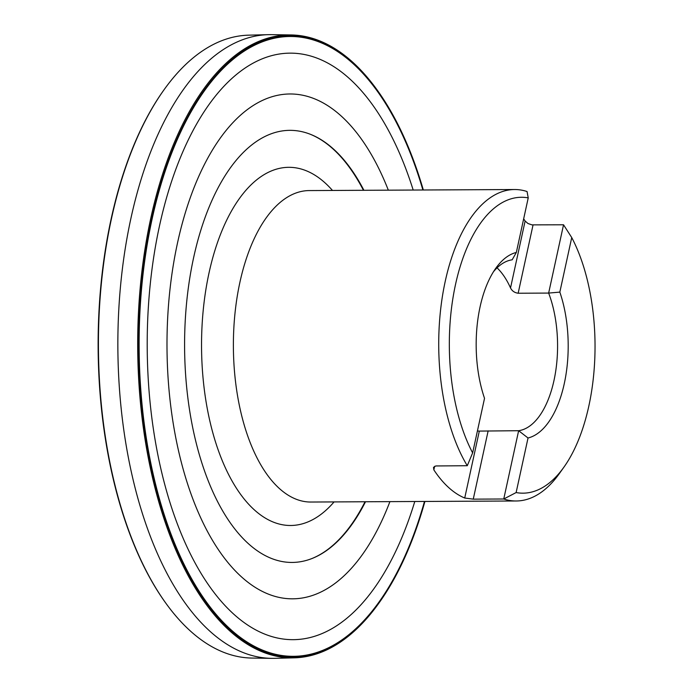 <?xml version="1.0" encoding="UTF-8"?>
<svg xmlns="http://www.w3.org/2000/svg" width="693" height="693" viewBox="0 0 693 693"><rect width="100%" height="100%" fill="white"/><g stroke="black" fill="none" stroke-linecap="round" stroke-linejoin="round"><path stroke-width="1.04" d="M516.129 492.558A147.947 72.852 89.7 0 0 564.024 467.004L559.442 473.449A155.734 76.689 -90.3 0 1 516.198 500.987A155.734 76.689 -90.3 0 1 503.75 498.995L516.129 492.558L528.031 437.993A93.442 46.015 -90.3 0 0 559.831 292.117L571.734 237.56L563.539 224.792L548.648 293.078L518.156 293.234C514.596 292.749 512.049 290.991 510.524 287.941A85.655 42.178 89.7 0 0 497.054 267.853M564.024 467.004A147.947 72.852 89.7 0 0 571.734 237.56M527.052 191.528L528.231 197.886A147.947 72.852 89.7 0 0 455.526 284.442A147.947 72.852 89.7 0 0 472.635 452.893L467.273 465.722A155.734 76.689 -90.3 0 1 445.244 281.28A155.734 76.689 -90.3 0 1 514.613 189.527A155.734 76.689 -90.3 0 1 527.052 191.528M472.635 452.893L484.528 398.328A93.442 46.015 -90.3 0 1 495.755 268.312A93.442 46.015 -90.3 0 1 516.337 252.451L528.231 197.886M493.468 271.751A85.655 42.178 89.7 0 1 512.162 259.806L516.337 252.451M523.657 218.849A155.734 76.689 -90.3 0 1 525.121 221.015L527.971 223.51L531.964 224.879L563.539 224.792M477.416 430.951A85.655 42.178 89.7 0 0 479.313 431.089L518.641 430.708L503.75 498.995L473.258 499.151L464.726 498.024A155.734 76.689 -90.3 0 1 433.853 469.871L433.497 467.368L435.784 465.956L467.273 465.722M464.726 498.024L479.313 431.089L480.015 431.089M528.031 437.993L518.641 430.708A85.655 42.178 89.7 0 0 553.993 380.448A85.655 42.178 89.7 0 0 548.648 293.078L559.831 292.117M363.444 190.298A216.294 106.505 89.7 0 0 309.277 133.87M311.443 558.731A216.294 106.505 89.7 0 0 365.029 501.758M290.991 34.945L271.37 34.65A311.859 153.569 89.7 0 0 268.312 34.667A311.859 153.569 89.7 0 0 117.862 347.28A311.859 153.569 89.7 0 0 271.491 658.35A311.859 153.569 89.7 0 0 274.541 658.333L294.17 657.839A311.469 153.37 -90.3 0 1 137.699 347.184A311.469 153.37 -90.3 0 1 290.991 34.945A311.469 153.37 -90.3 0 1 377.105 89.934L377.564 90.566A310.689 152.988 -90.3 0 1 423.328 189.995M424.913 501.455A310.689 152.988 -90.3 0 1 380.162 601.342L379.712 601.974A311.469 153.37 -90.3 0 1 294.17 657.839M380.162 601.342A310.689 152.988 -90.3 0 1 178.335 553.135A310.689 152.988 -90.3 0 1 176.23 140.826A310.689 152.988 -90.3 0 1 377.564 90.566M424.471 501.455A309.927 152.616 -90.3 0 1 194.733 584.121A309.927 152.616 -90.3 0 1 192.316 109.676A309.927 152.616 -90.3 0 1 422.886 189.995M413.193 190.047A293.269 144.413 89.7 0 0 196.336 124.515A293.269 144.413 89.7 0 0 198.596 569.239A293.269 144.413 89.7 0 0 414.778 501.507M365.506 501.758A216.051 106.384 -90.3 0 1 311.642 558.653A216.051 106.384 -90.3 0 1 184.589 346.942A216.051 106.384 -90.3 0 1 309.476 133.948A216.051 106.384 -90.3 0 1 363.92 190.298M268.312 34.667L248.692 35.161A311.469 153.37 89.7 0 0 163.15 91.026A311.469 153.37 89.7 0 0 165.757 603.066A311.469 153.37 89.7 0 0 251.862 658.055L271.491 658.35M163.15 91.026L162.699 91.658A310.689 152.988 89.7 0 0 165.298 602.434L165.757 603.066M334.069 501.914A179.097 88.193 -90.3 0 1 230.934 478.95A179.097 88.193 -90.3 0 1 209.043 272.834A179.097 88.193 -90.3 0 1 332.484 190.454M514.613 189.527L309.269 190.575A155.734 76.689 89.7 0 0 239.899 282.328A155.734 76.689 89.7 0 0 310.854 502.035L516.198 500.987M525.121 221.015L510.524 287.941M533.047 224.948L518.156 293.234M488.149 430.864L473.258 499.151M434.624 466.311L433.853 469.871M389.916 501.628A252.434 124.307 -90.3 0 1 207.952 532.354A252.434 124.307 -90.3 0 1 206.064 161.304A252.434 124.307 -90.3 0 1 388.331 190.168"/></g></svg>
